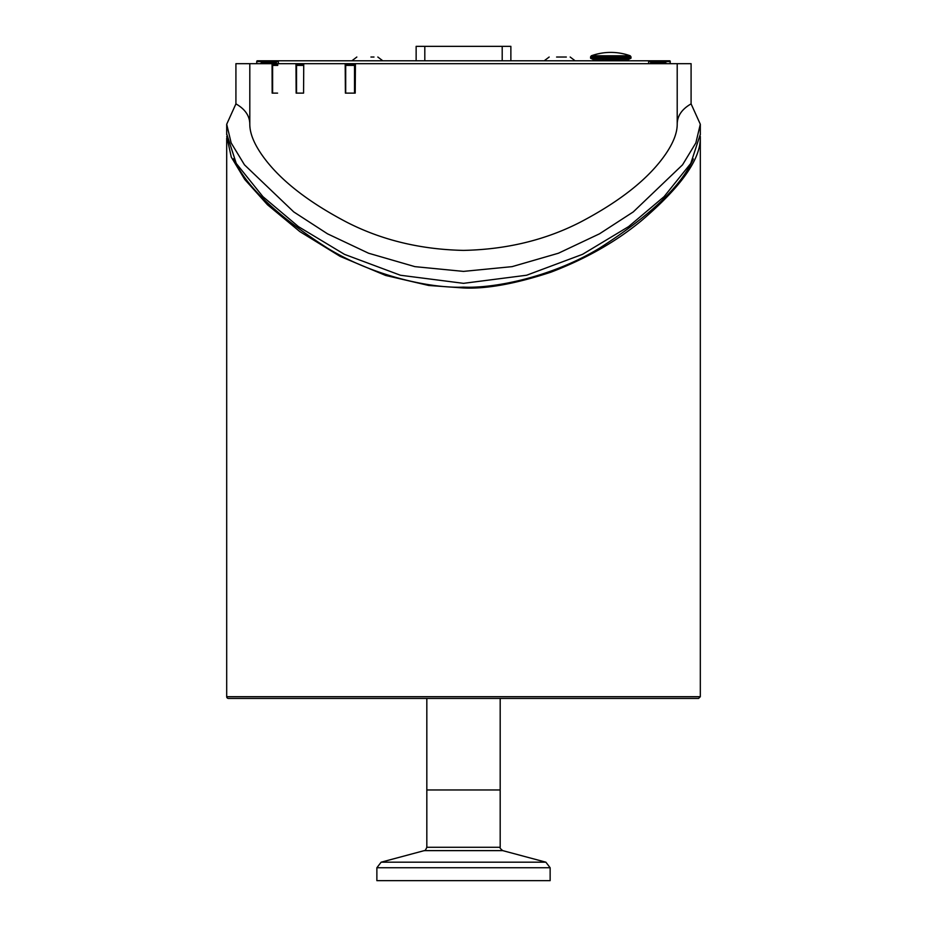 <?xml version="1.0" encoding="UTF-8"?>
<svg xmlns="http://www.w3.org/2000/svg" width="927" height="927" viewBox="0 0 927 927"><rect width="100%" height="100%" fill="white"/><g stroke="black" fill="none" stroke-linecap="round" stroke-linejoin="round"><path stroke-width="1.39" d="M500.186 698.437L500.186 847.278L426.826 847.278L426.826 789.966L500.186 789.966L426.826 789.966L426.826 698.437M693.28 158.923C681.241 186.118 649.931 215.898 599.352 248.262C552.619 276.617 495.041 288.598 463.5 287.127C431.959 288.598 374.392 276.617 327.66 248.262C276.941 215.806 245.609 185.956 233.627 158.726M700.314 696.698L226.698 696.698A1.738 1.738 0 0 0 228.424 698.437L698.576 698.437L700.314 696.698L700.314 138.181M226.733 136.373L231.275 157.092L244.763 179.479L267.474 204.763L299.838 231.588L340.139 256.385L385.632 275.446L428.737 285.481L463.5 287.973C486.293 289.097 515.458 283.824 550.997 272.156C586.142 258.703 616.339 241.507 641.588 220.568C680.951 186.953 700.522 159.363 700.314 137.822L700.279 136.281M590.569 58.192L592.886 59.351L628.691 59.351L630.997 58.192L590.569 58.192L590.569 56.871L630.997 56.871L630.233 55.782L591.333 55.782L590.569 56.871M426.826 847.278C425.702 849.955 424.844 851.079 424.265 850.627L502.747 850.627L545.864 862.18L550.14 867.753L550.14 880.65L376.872 880.65L376.872 867.753L550.14 867.753M256.733 63.673L256.733 61.483A0.695 0.695 -135 0 1 257.428 60.788L278.367 60.788L278.355 63.673M278.367 60.939L262.04 60.939L262.04 62.364L261.171 62.758L262.55 63.673M262.04 62.364L276.362 62.364L275.203 63.673M275.168 63.673L262.515 63.673M275.168 63.546L262.55 63.546M670.279 61.483A0.695 0.695 -45 0 0 669.584 60.788L669.479 60.904A0.695 0.695 45 0 1 670.163 61.588L670.279 63.673M648.645 63.673L648.645 60.788L669.584 60.788M664.462 63.546L651.808 63.511L664.497 63.511L665.841 62.758L664.972 61.634L670.163 61.588L670.163 63.673M651.808 63.673L650.65 62.364L650.65 63.673M416.142 60.788L416.142 46.35L510.87 46.35L510.87 60.788L510.87 46.35M373.998 57.034L370.927 57.034M377.834 57.034L382.781 60.788M566.339 57.034L556.594 57.034M570.175 57.034L575.111 60.788M249.803 63.673L235.921 63.673L235.921 103.87L226.698 124.241L231.159 142.92L244.473 164.832L293.743 211.912L327.498 233.813L368.564 253.222L414.902 266.64L463.5 271.391L512.11 266.64L558.448 253.222L599.502 233.813L633.268 211.912L682.539 164.832L695.853 142.92L700.314 124.241L691.09 103.87L691.09 63.673L249.803 63.673L249.803 124.241C249.792 132.851 253.639 142.804 261.356 154.091C277.996 178.332 306.385 200.997 346.513 222.074C381.46 240.047 420.464 249.49 463.5 250.394C506.548 249.49 545.539 240.047 580.499 222.074C620.626 200.997 649.004 178.332 665.656 154.091C673.373 142.804 677.22 132.851 677.208 124.241C677.255 115.945 681.878 109.154 691.09 103.87M648.645 60.788L278.367 60.788M700.314 134.334L690.777 163.419L664.103 196.628L628.564 226.628L582.538 254.334L526.594 275.238L463.523 283.338L400.452 275.249L344.496 254.357L298.471 226.651L262.92 196.651L236.246 163.43L226.698 133.87M345.192 63.673L345.4 93.129L355.203 93.129L354.52 93.129L355.203 93.129L355.423 63.673M295.98 63.673L296.142 93.129L303.569 93.129L303.743 63.673M277.718 65.411L277.718 63.673M277.59 93.129L272.167 93.129L272.063 63.673M677.208 63.673L677.208 124.241M235.921 103.87C245.134 109.154 249.757 115.945 249.803 124.241M277.718 64.253L273.639 64.253A1.159 1.02 90 0 0 272.619 65.411L272.619 93.129M303.732 65.411L303.569 93.048M303.743 64.253L297.416 64.253A1.159 0.881 90 0 0 296.524 65.411L296.524 93.129M355.412 65.411L354.52 65.411L354.52 93.129L355.203 92.92M355.412 64.253L346.316 64.253A1.159 0.614 90 0 0 345.701 65.411L345.701 93.129M603.57 60.788L618.008 60.498L619.166 59.351M424.265 850.627L381.148 862.18L545.864 862.18M262.04 60.939L257.532 60.904A0.695 0.695 135 0 0 256.837 61.588L278.367 61.634M256.733 61.483L256.837 63.673M276.362 63.673L276.362 62.364M261.171 62.758L261.171 63.673M669.479 60.904L648.645 61.634M664.972 60.939L648.645 60.939M665.841 63.673L665.841 62.758M650.65 62.364L664.972 62.364M502.202 60.788L502.202 46.35M424.809 60.788L424.809 46.35M277.718 64.693A1.159 1.02 90 0 0 277.497 65.411L272.619 65.411M303.732 64.357A1.159 0.881 90 0 0 303.21 65.411L296.524 65.411M345.701 65.411L354.52 65.411A1.159 0.614 90 0 1 355.412 64.311M226.698 138.158L226.698 696.698M630.997 58.192L630.997 56.871M630.233 55.782A57.752 57.752 0 0 0 591.333 55.782M603.57 60.498L602.411 59.351M500.186 847.278C499.572 847.66 500.429 848.784 502.747 850.627M381.148 862.18L376.872 867.753M351.901 60.788L356.837 57.034M544.23 60.788L549.166 57.034M664.103 196.628L662.318 198.424M262.92 196.651L264.705 198.436M226.698 124.241L226.698 134.705M700.314 124.241L700.314 134.716"/></g></svg>

